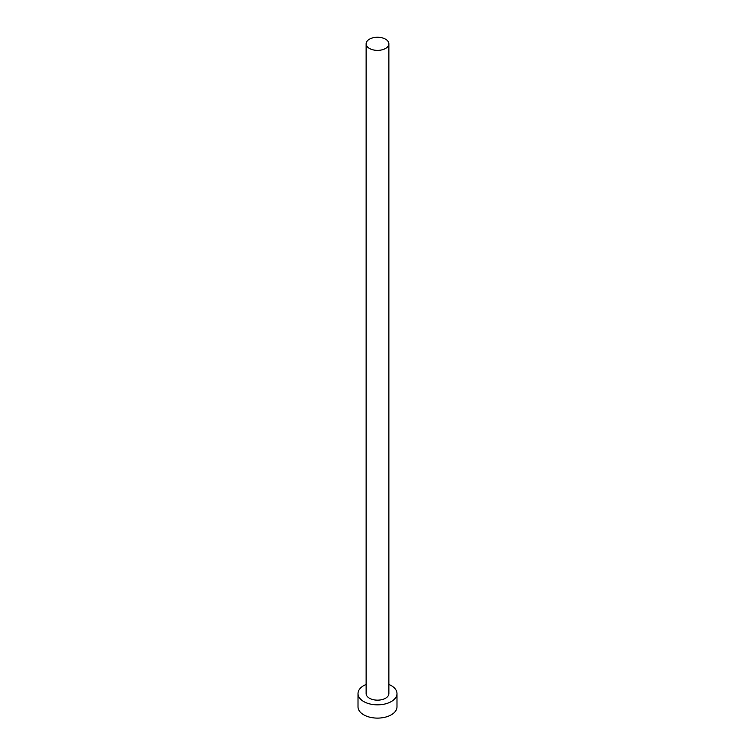 <?xml version="1.0" encoding="UTF-8"?>
<svg xmlns="http://www.w3.org/2000/svg" width="755" height="755" viewBox="0 0 755 755"><rect width="100%" height="100%" fill="white"/><g stroke="black" fill="none" stroke-linecap="round" stroke-linejoin="round"><path stroke-width="1.13" d="M369.459 48.452A11.372 6.559 0 0 0 381.851 49.877A11.372 6.559 0 0 0 388.872 43.818A11.372 6.559 0 0 0 385.541 39.175A11.372 6.559 0 0 0 373.149 37.75A11.372 6.559 0 0 0 366.128 43.818A11.372 6.559 0 0 0 369.459 48.452M366.128 43.818L366.128 693.59A11.372 6.559 0 0 0 369.459 698.233A11.372 6.559 0 0 0 381.851 699.659A11.372 6.559 0 0 0 388.872 693.59L388.872 43.818M366.128 684.455A19.488 11.249 0 0 0 358.012 693.59A19.488 11.249 0 0 0 363.721 701.546A19.488 11.249 0 0 0 384.956 703.99A19.488 11.249 0 0 0 396.988 693.59A19.488 11.249 0 0 0 391.279 685.634A19.488 11.249 0 0 0 388.872 684.455M358.012 693.59L358.012 706.85A19.488 11.249 0 0 0 363.721 714.815A19.488 11.249 0 0 0 384.956 717.25A19.488 11.249 0 0 0 396.988 706.85L396.988 693.59"/></g></svg>
